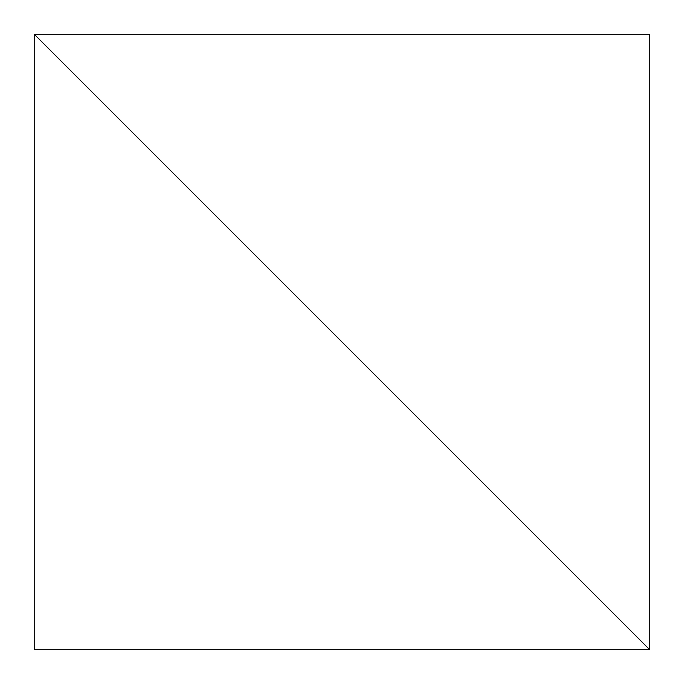 <?xml version="1.0" encoding="UTF-8"?>
<svg xmlns="http://www.w3.org/2000/svg" width="684" height="684" viewBox="0 0 684 684"><rect width="100%" height="100%" fill="white"/><g stroke="black" fill="none" stroke-linecap="round" stroke-linejoin="round"><path stroke-width="1.03" d="M34.2 34.2L34.2 649.8L649.8 649.8L34.2 34.2L649.8 649.8L34.2 649.8L34.2 34.2L649.8 649.8L649.8 34.2L34.2 34.2L649.8 34.2L649.8 649.8L34.2 34.2"/></g></svg>

